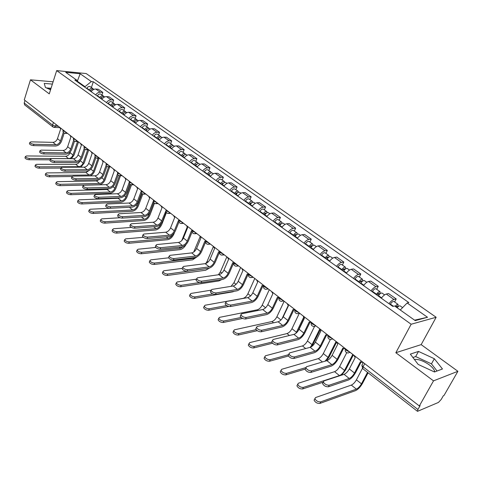 <?xml version="1.0" encoding="UTF-8"?>
<svg xmlns="http://www.w3.org/2000/svg" width="482" height="482" viewBox="0 0 482 482"><rect width="100%" height="100%" fill="white"/><g stroke="black" fill="none" stroke-linecap="round" stroke-linejoin="round"><path stroke-width="0.72" d="M414.399 359.476C418.503 359.066 423.401 360.813 429.088 364.717C432.137 367.001 433.969 369.14 434.583 371.122L434.704 371.905M433.511 380.858L457.9 371.297L421.166 344.63L436.156 317.27L86.194 73.559L56.677 70.601L411.146 324.241L395.843 352.728L433.511 380.858L419.34 405.971L24.275 99.888L30.462 79.819L49.26 93.863L56.677 70.601M457.9 371.297L444.043 395.427L443.356 395.722L441.223 399.433L438.469 402.422L417.49 411.339L362.783 368.658L363.06 366.79L417.924 409.495L417.49 411.339M48.477 88.845L50.767 89.134M53.418 122.47L52.562 125.109L52.924 126.947L24.606 104.859L24.202 103.034L52.562 125.109L55.617 126.188L58.364 126.302M25.004 100.449L24.202 103.034M53.104 81.813L30.462 79.819M417.924 409.495L420.093 405.645L419.34 405.971M388.992 303.684C390.782 301.316 392.444 299.912 393.969 299.461L396.216 298.948L388.552 293.556L386.293 294.044C384.757 294.478 383.1 295.87 381.322 298.219M394.631 301.973L396.216 298.948M371.007 290.881C372.773 288.549 374.43 287.176 375.978 286.766L378.256 286.302L370.815 281.066L368.519 281.5C366.965 281.898 365.308 283.259 363.555 285.573M376.719 289.308L378.256 286.302M353.535 278.445C355.27 276.144 356.927 274.806 358.494 274.427L360.801 274.017L353.565 268.926L351.239 269.311C349.667 269.673 348.016 270.998 346.287 273.288M359.313 276.999L360.801 274.017M336.544 266.353C338.262 264.088 339.912 262.78 341.497 262.431L343.835 262.075L336.798 257.123L334.442 257.46C332.851 257.792 331.206 259.087 329.501 261.34M342.395 265.034L343.835 262.075M320.03 254.592C321.717 252.357 323.362 251.086 324.964 250.767L327.332 250.459L320.488 245.639L318.108 245.928C316.499 246.23 314.854 247.495 313.18 249.718M325.934 253.387L327.332 250.459M303.961 243.157C305.624 240.952 307.269 239.705 308.884 239.421L311.276 239.156L304.612 234.463L302.208 234.71C300.587 234.987 298.948 236.216 297.292 238.409M309.914 242.06L311.276 239.156M288.32 232.023C289.965 229.848 291.598 228.631 293.231 228.378L295.647 228.149L289.158 223.582L286.73 223.793C285.097 224.034 283.464 225.239 281.831 227.408M294.327 231.035L295.647 228.149M273.095 221.19C274.716 219.039 276.349 217.852 277.987 217.623L280.428 217.436L274.107 212.99L271.661 213.158C270.016 213.375 268.39 214.556 266.775 216.689M279.144 220.298L280.428 217.436M258.274 210.634C259.87 208.513 261.497 207.35 263.148 207.152L265.6 207.001L259.443 202.669L256.984 202.802C255.327 202.994 253.707 204.145 252.116 206.254M264.359 209.839L265.6 207.001M243.826 200.355C245.404 198.259 247.025 197.126 248.682 196.945L251.158 196.837L245.157 192.613L242.675 192.71C241.012 192.878 239.397 193.999 237.825 196.084M249.947 199.65L251.158 196.837M229.751 190.336C231.306 188.269 232.92 187.155 234.589 186.998L237.078 186.926L231.227 182.805L228.733 182.871C227.064 183.015 225.449 184.118 223.901 186.173M235.903 189.715L237.078 186.926M216.026 180.569C217.563 178.527 219.171 177.436 220.846 177.304L223.353 177.262L217.647 173.243L215.141 173.273C213.46 173.4 211.857 174.478 210.327 176.508M222.208 180.033L223.353 177.262M202.645 171.044C204.163 169.025 205.766 167.959 207.447 167.85L209.965 167.838L204.398 163.916L201.88 163.916C200.193 164.025 198.596 165.079 197.084 167.085M208.851 170.586L209.965 167.838M189.595 161.753C191.089 159.759 192.686 158.717 194.373 158.626L196.897 158.638L191.468 154.818L188.938 154.788C187.245 154.873 185.654 155.903 184.166 157.885M195.819 161.368L196.897 158.638M176.852 152.686C178.334 150.715 179.925 149.697 181.618 149.619L184.154 149.667L178.852 145.938L176.31 145.877C174.617 145.944 173.032 146.956 171.556 148.914M183.1 152.372L184.154 149.667M164.422 143.835C165.886 141.889 167.465 140.889 169.164 140.834L171.706 140.907L166.531 137.262L163.982 137.177C162.283 137.225 160.705 138.22 159.253 140.154M170.682 143.588L171.706 140.907M152.282 135.195C153.728 133.273 155.3 132.291 157.005 132.255L159.554 132.351L154.499 128.79L151.944 128.688C150.239 128.718 148.673 129.688 147.233 131.598M158.56 135.014L159.554 132.351M140.425 126.754C141.859 124.856 143.425 123.898 145.13 123.874L147.685 123.995L142.744 120.518L140.184 120.386C138.479 120.404 136.918 121.356 135.496 123.247M146.715 126.639L147.685 123.995M128.845 118.512C130.261 116.632 131.815 115.692 133.526 115.686L136.087 115.831L131.261 112.433L128.694 112.282C126.989 112.282 125.428 113.216 124.025 115.084M135.141 118.458L136.087 115.831M117.53 110.456C118.927 108.601 120.476 107.679 122.187 107.685L124.754 107.854L120.036 104.534L117.469 104.359C115.758 104.341 114.21 105.257 112.818 107.106M123.832 110.456L124.754 107.854M106.468 102.582C107.848 100.75 109.39 99.84 111.101 99.87L113.674 100.057L109.065 96.81L106.492 96.611C104.781 96.581 103.238 97.478 101.865 99.304M112.776 102.636L113.674 100.057M95.653 94.888C97.021 93.074 98.557 92.183 100.268 92.219L102.841 92.43L98.334 89.254L95.755 89.037C94.044 88.995 92.508 89.875 91.152 91.682M101.967 94.99L102.841 92.43M400.277 309.998L407.139 302.979L427.516 317.264L415.237 320.626L394.625 305.98L392.83 306.413L74.837 80.066L76.891 80.259L65.703 72.306L80.157 73.746L91.339 81.585L84.995 86.682L77.355 81.253M407.139 302.979L408.85 302.569L93.327 81.765L91.339 81.585M436.156 317.27L411.146 324.241M421.166 344.63L395.843 352.728M410.333 354.119L418.165 364.422L434.487 371.983L442.47 368.977L434.336 358.722L418.509 351.42L410.333 354.119M52.375 84.091L44.242 83.398L45.435 87.483L50.562 89.779M84.826 87.182L84.995 86.682M91.393 87.513L93.327 81.765M77.777 82.163L76.891 80.259M427.516 317.264L414.574 320.156M77.343 81.229L80.157 73.746M437.06 371.013L431.462 363.862L415.683 356.566L412.905 357.505M415.683 356.566L418.509 351.42M431.462 363.862L434.336 358.722M51.038 88.284L46.393 87.911M361.054 362.121L355.535 372.694C353.408 376.388 351.047 378.828 348.432 380.003L328.399 386.793C325.766 386.859 323.814 385.781 322.542 383.558L323.048 382.557M349.233 378.466L344.07 374.351L323.97 380.931L323.344 381.973C324.621 384.196 326.573 385.275 329.212 385.208L349.233 378.466C351.173 377.593 352.932 375.779 354.511 373.032L360.428 361.693L361.91 362.392L362.952 362.277M353.71 355.113L355.192 357.638L349.336 368.947C347.769 371.688 346.016 373.49 344.07 374.351M368.085 372.797L362.434 383.497C360.367 387.058 358.084 389.432 355.583 390.607L319.879 403.434C317.246 403.542 315.318 402.464 314.089 400.199L314.613 399.168M362.446 368.35L356.421 379.846C354.897 382.485 353.204 384.238 351.336 385.1L315.523 397.572L314.879 398.644C316.114 400.91 318.042 401.988 320.675 401.88L356.367 389.125C358.222 388.251 359.921 386.492 361.458 383.841L367.519 372.357M397.12 307.757C398.439 306.203 399.439 305.576 400.126 305.865L402.603 307.612M395.692 306.745L396.987 306.016L396.813 307.251L397.27 307.576M390.101 304.473L390.36 304.088C391.83 302.063 393.011 301.19 393.914 301.467L398.126 304.449L397.771 307.022M395.12 306.335C396.433 304.787 397.439 304.154 398.126 304.449M395.855 306.57L396.813 307.251L397.764 307.016M343.521 348.504L338.171 359.012C336.105 362.675 333.755 365.061 331.116 366.175L310.842 372.435C308.239 372.478 306.329 371.435 305.106 369.302L305.582 368.35M331.893 364.645L326.874 360.644L306.54 366.712L305.889 367.73C307.112 369.863 309.022 370.905 311.625 370.863L331.893 364.645C333.851 363.82 335.599 362.048 337.141 359.319L342.865 348.07L344.269 348.739L345.317 348.619M336.334 341.66L337.786 344.124L332.11 355.354C330.586 358.072 328.838 359.837 326.874 360.644M326.489 335.279L321.295 345.714C319.283 349.342 316.945 351.685 314.288 352.734L293.797 358.494C291.224 358.518 289.351 357.505 288.182 355.463L288.622 354.553M315.041 351.215L310.167 347.329L289.616 352.902L288.935 353.902C290.11 355.939 291.984 356.951 294.556 356.933L315.041 351.215C317.017 350.438 318.753 348.703 320.253 345.998L325.802 334.833L328.037 335.394M319.458 328.579L320.861 331.001L315.361 342.142C313.878 344.835 312.143 346.564 310.167 347.329M309.932 322.416L304.889 332.785C302.925 336.382 300.605 338.677 297.93 339.671L277.24 344.949C274.698 344.949 272.86 343.973 271.734 342.015L272.143 341.142M298.659 338.165L293.918 334.381L273.18 339.491L272.463 340.467C273.595 342.419 275.433 343.401 277.975 343.401L298.659 338.165C300.648 337.43 302.377 335.725 303.835 333.044L309.215 321.964L311.221 322.542M303.045 315.867L304.413 318.234L299.081 329.296C297.629 331.965 295.912 333.664 293.918 334.381M323.247 382.166L302.6 388.956C299.997 389.04 298.105 387.998 296.924 385.829L297.412 384.841M346.721 352.704L339.641 366.531C338.153 369.152 336.472 370.869 334.586 371.682L298.364 383.226L297.689 384.281C298.876 386.45 300.768 387.492 303.371 387.414L339.479 375.599C341.352 374.773 343.039 373.044 344.54 370.417L352.794 354.409M378.195 295.996L378.448 295.617C379.9 293.61 381.087 292.755 382.009 293.05L384.588 294.876M376.846 295.038L378.942 293.225L378.798 294.454L379.135 294.695M376.255 294.616L376.508 294.231C377.954 292.231 379.141 291.375 380.063 291.676L379.967 293.833M372.158 291.7L372.411 291.321C373.857 289.321 375.044 288.477 375.972 288.778L380.063 291.676M353.39 354.866L345.528 370.098L341.666 375.135M377.804 293.749L378.798 294.454L379.473 294.309M305.233 369.049L285.814 374.894C283.247 374.954 281.392 373.942 280.259 371.863L280.711 370.923M330.345 339.527L323.314 353.577C321.862 356.18 320.193 357.861 318.295 358.632L281.699 369.296L281 370.333C282.139 372.405 283.994 373.417 286.561 373.363L305.865 367.585M360.59 283.464L360.837 283.085C362.271 281.108 363.458 280.277 364.404 280.596L366.802 282.295M359.319 282.56L361.41 280.789L361.512 282.181M325.115 361.169L328.079 357.361L336.087 341.467M358.704 282.121L358.951 281.741C360.379 279.765 361.566 278.939 362.512 279.265L362.584 281.133M354.722 279.289L354.969 278.909C356.391 276.939 357.578 276.12 358.536 276.445L362.512 279.265M336.49 342.371L329.079 357.066L326.549 360.747M360.259 281.289L361.723 281.946M288.417 356.029L269.51 361.235C266.968 361.271 265.154 360.289 264.058 358.295L264.479 357.397M314.529 326.453L307.426 340.973C306.01 343.552 304.353 345.202 302.437 345.931L265.504 355.758L264.775 356.77C265.877 358.765 267.691 359.747 270.233 359.711L288.543 354.704M343.479 271.288L343.72 270.908C345.13 268.956 346.317 268.149 347.287 268.492L349.516 270.071M342.28 270.432L344.365 268.703L344.389 270.016M310.263 347.299L312.065 344.654L319.62 329.314M341.642 269.98L341.883 269.607C343.292 267.655 344.479 266.847 345.449 267.197L345.636 268.854M337.774 267.227L338.015 266.853C339.412 264.907 340.605 264.106 341.581 264.455L345.449 267.197M320.066 330.2L311.854 346.425M343.202 269.173L344.479 269.902M293.827 309.908L288.935 320.211C287.019 323.777 284.717 326.031 282.024 326.965L261.154 331.791C258.641 331.773 256.84 330.821 255.749 328.941L256.135 328.115M282.729 325.464L278.114 321.789L257.201 326.453L256.46 327.405C257.551 329.284 259.352 330.236 261.865 330.254L282.729 325.464C284.729 324.778 286.447 323.103 287.868 320.446L293.086 309.45L294.9 310.028M287.079 303.497L288.417 305.823L283.241 316.801C281.831 319.446 280.12 321.108 278.114 321.789M278.162 297.731L273.408 307.974C271.541 311.511 269.251 313.722 266.54 314.601L245.513 319C243.024 318.964 241.259 318.042 240.211 316.234L240.566 315.445M267.227 313.113L262.738 309.534L241.663 313.776L240.898 314.71C241.946 316.511 243.717 317.433 246.2 317.475L267.227 313.113C269.239 312.463 270.944 310.824 272.33 308.191L277.397 297.274L278.994 297.846M271.547 291.465L272.848 293.743L267.829 304.636C266.45 307.263 264.757 308.896 262.738 309.534M272.517 343.22L253.659 347.956C251.152 347.968 249.369 347.022 248.314 345.106L248.706 344.25M299.304 313.348L291.959 328.706C290.58 331.261 288.929 332.881 287.007 333.568L249.76 342.6L249.007 343.594C250.068 345.504 251.851 346.456 254.357 346.444L271.758 342.106M326.838 259.443L327.079 259.069C328.465 257.141 329.652 256.358 330.646 256.725L332.707 258.183M325.712 258.635L327.784 256.948L327.73 258.189M295.93 333.273L303.624 317.439M325.055 258.171L325.29 257.798C326.676 255.876 327.862 255.092 328.857 255.46L329.128 256.954M321.289 255.49L321.524 255.123C322.904 253.201 324.091 252.429 325.091 252.797L328.857 255.46M304.22 318.084L297.888 331.224M327.73 258.183L326.621 257.4M257.255 330.694L238.247 335.044C235.764 335.038 234.017 334.116 232.999 332.273L233.366 331.459M284.157 301.232L276.891 316.752C275.547 319.289 273.909 320.879 271.975 321.53L234.457 329.802L233.674 330.773C234.698 332.61 236.445 333.532 238.927 333.544L256.099 329.646M310.649 247.917L310.884 247.555C312.252 245.651 313.439 244.886 314.451 245.272L316.361 246.621M281.928 318.897L288.176 305.636M309.589 247.164L311.661 245.513L311.746 246.441M308.914 246.682L309.149 246.314C310.51 244.416 311.697 243.657 312.716 244.043L313.041 245.398M305.251 244.079L305.486 243.711C306.841 241.813 308.028 241.06 309.052 241.452L312.716 244.043M262.913 285.886L258.292 296.062C256.472 299.569 254.201 301.738 251.477 302.563L230.3 306.558C227.841 306.504 226.112 305.606 225.1 303.871L225.425 303.118M252.14 301.093L247.772 297.611L226.558 301.449L225.763 302.359C226.775 304.088 228.51 304.986 230.968 305.046L252.14 301.093C254.165 300.479 255.858 298.87 257.207 296.261L262.124 285.422L263.503 285.983M256.43 279.753L257.701 281.994L252.827 292.803C251.483 295.406 249.797 297.008 247.772 297.611M248.067 274.348L243.573 284.464C241.801 287.941 239.542 290.068 236.807 290.851L215.496 294.454C213.068 294.382 211.369 293.508 210.393 291.839L210.7 291.128M237.451 289.387L233.192 285.995L211.857 289.453L211.038 290.339C212.014 292.008 213.719 292.875 216.147 292.954L237.451 289.387C239.488 288.808 241.163 287.23 242.488 284.645L247.26 273.89L248.441 274.421M241.717 268.347L242.946 270.547L238.216 281.277C236.903 283.856 235.228 285.428 233.192 285.995M233.613 263.118L229.239 273.167C227.504 276.614 225.263 278.704 222.515 279.44L201.096 282.675C198.692 282.585 197.024 281.735 196.078 280.132L196.361 279.452M223.148 277.987L218.997 274.68L197.548 277.777L196.704 278.644C197.65 280.241 199.325 281.09 201.723 281.187L223.148 277.987C225.184 277.445 226.853 275.891 228.143 273.33L232.776 262.654L233.776 263.154M227.377 257.243L228.582 259.4L223.985 270.047C222.702 272.607 221.039 274.15 218.997 274.68M219.491 252.255L215.273 262.16C213.58 265.582 211.351 267.63 208.598 268.317L187.07 271.209C184.696 271.101 183.052 270.275 182.142 268.727L182.407 268.082M209.206 266.877L205.163 263.654L183.612 266.407L182.744 267.251C183.66 268.793 185.305 269.619 187.685 269.727L209.206 266.877C211.255 266.371 212.911 264.847 214.171 262.304L218.671 251.712L219.503 252.164M213.412 246.416L214.58 248.537L210.116 259.105C208.869 261.642 207.212 263.16 205.163 263.654M205.579 242.024L201.657 251.435C200 254.821 197.795 256.84 195.029 257.478L173.412 260.039C171.062 259.912 169.447 259.111 168.561 257.623L168.808 257.008M195.62 256.05L191.679 252.911L170.044 255.333L169.152 256.153C170.038 257.641 171.658 258.442 174.008 258.569L195.62 256.05C197.674 255.574 199.319 254.08 200.548 251.556L204.928 241.048L205.597 241.44M199.795 235.873L200.94 237.951L196.602 248.441C195.379 250.953 193.734 252.441 191.679 252.911M192.095 231.884L188.384 240.97C186.763 244.332 184.57 246.314 181.798 246.917L160.102 249.152C157.783 249.019 156.192 248.23 155.337 246.796L155.566 246.212M182.377 245.495L178.533 242.434L156.819 244.543L155.909 245.338C156.764 246.772 158.355 247.555 160.681 247.7L182.377 245.495C184.437 245.049 186.064 243.579 187.269 241.078L191.523 230.649L192.047 230.98M186.516 225.588L187.637 227.631L183.419 238.042C182.22 240.53 180.593 242 178.533 242.434M178.979 221.919L175.436 230.77C173.851 234.101 171.676 236.047 168.899 236.614L147.137 238.548C144.835 238.397 143.268 237.632 142.443 236.246L142.654 235.692M169.459 235.204L165.712 232.216L143.931 234.029L142.997 234.8C143.829 236.18 145.395 236.951 147.697 237.102L169.459 235.204C171.52 234.788 173.14 233.336 174.315 230.86L178.454 220.509L178.834 220.768M173.574 215.556L174.665 217.563L170.562 227.896C169.393 230.366 167.772 231.806 165.712 232.216M166.2 212.152L162.802 220.816C161.253 224.118 159.09 226.034 156.313 226.558L134.49 228.203C132.213 228.04 130.676 227.293 129.869 225.962L130.068 225.431M156.855 225.16L153.198 222.244L131.363 223.775L130.411 224.522C131.218 225.859 132.761 226.606 135.032 226.769L156.855 225.16C158.921 224.769 160.53 223.347 161.681 220.889L165.953 210.797M160.94 205.772L162.006 207.748L158.012 217.997C156.873 220.449 155.264 221.865 153.198 222.244M242.639 318.451L223.256 322.482C220.804 322.458 219.087 321.56 218.105 319.795L218.442 319.018M269.275 289.7L262.22 305.112C260.907 307.624 259.274 309.185 257.328 309.799L219.563 317.355L218.756 318.301C219.744 320.066 221.461 320.964 223.913 320.994L241.066 317.457M294.9 236.704L295.129 236.343C296.472 234.463 297.659 233.722 298.695 234.125L300.449 235.367M293.9 235.999L295.966 234.379L296.123 235.096M293.207 235.505L293.436 235.144C294.779 233.264 295.966 232.529 297.002 232.927L297.376 234.18M289.646 232.969L289.869 232.607C291.206 230.733 292.393 229.998 293.436 230.408L297.002 232.927M228.787 306.474L208.664 310.257C206.242 310.215 204.555 309.342 203.603 307.643L203.922 306.907M254.773 278.469L247.917 293.767C246.633 296.255 245.013 297.792 243.061 298.37L205.073 305.239L204.241 306.166C205.193 307.865 206.88 308.733 209.302 308.781L226.612 305.552M279.566 225.793L279.789 225.431C281.114 223.576 282.301 222.859 283.356 223.274L284.97 224.419M278.626 225.124L280.681 223.546L280.879 224.106M277.915 224.618L278.144 224.263C279.464 222.407 280.651 221.69 281.705 222.112L282.115 223.268M274.445 222.148L274.668 221.792C275.987 219.943 277.174 219.232 278.235 219.653L281.705 222.112M234.204 291.291L232.595 291.887L194.463 298.358C192.065 298.298 190.408 297.448 189.492 295.815L189.788 295.111M211.02 290.182L190.962 293.448L190.107 294.345C191.029 295.978 192.686 296.828 195.083 296.894L212.737 293.924M264.63 215.165L264.853 214.809C266.154 212.972 267.341 212.273 268.414 212.707L269.89 213.755M231.059 286.338L233.975 282.705L240.638 267.516M263.75 214.538L265.799 212.99L266.004 213.43M263.027 214.02L263.244 213.665C264.552 211.833 265.739 211.14 266.805 211.574L267.239 212.646M259.647 211.616L259.864 211.261C261.166 209.435 262.347 208.742 263.425 209.182L266.805 211.574M221.804 279.542L218.948 280.928L180.63 286.772C178.262 286.694 176.635 285.868 175.743 284.296L176.02 283.627M196.487 279.15L177.219 281.958L176.34 282.838C177.231 284.41 178.864 285.236 181.232 285.314L199.554 282.554M250.086 204.808L250.303 204.458C251.586 202.645 252.773 201.964 253.857 202.416L255.207 203.368M218.37 274.77L220.376 271.914L226.859 256.84M249.26 204.217L251.297 202.705L251.496 203.043M248.519 203.693L248.736 203.344C250.019 201.536 251.206 200.855 252.291 201.307L252.743 202.313M245.224 201.349L245.44 201C246.718 199.199 247.905 198.524 248.995 198.976L252.291 201.307M209.393 268.131L205.639 270.245L167.158 275.481C164.814 275.391 163.211 274.589 162.35 273.071L162.609 272.432M182.286 268.372L163.832 270.77L162.934 271.625C163.796 273.137 165.398 273.945 167.742 274.041L207.374 268.48M235.909 194.716L236.12 194.367C237.385 192.577 238.572 191.914 239.668 192.378L240.898 193.252M205.802 263.503L207.109 261.395L213.412 246.447M235.132 194.168L237.162 192.686L237.349 192.939M234.385 193.631L234.595 193.288C235.861 191.499 237.042 190.836 238.144 191.3L238.608 192.252M231.173 191.348L231.384 190.999C232.643 189.215 233.824 188.558 234.933 189.028L238.144 191.3M197.614 256.412L192.649 259.816L154.029 264.485C151.71 264.377 150.137 263.594 149.3 262.13L149.541 261.527M168.628 257.816L150.788 259.864L149.866 260.696C150.703 262.154 152.282 262.943 154.595 263.052L193.216 258.448L195.433 257.412M222.088 184.877L222.292 184.534C223.546 182.768 224.726 182.124 225.841 182.6L226.95 183.389M193.704 252.056L200.06 236.867M221.365 184.365L223.546 183.1M220.599 183.823L220.81 183.479C222.057 181.714 223.238 181.069 224.353 181.545L224.829 182.443M217.472 181.594L217.677 181.25C218.918 179.491 220.099 178.852 221.22 179.334L224.353 181.545M186.052 244.482C184.437 247.429 182.407 249.146 179.973 249.64L141.232 253.761C138.936 253.64 137.388 252.875 136.575 251.465L136.798 250.893M155.716 247.453L138.069 249.23L137.123 250.038C137.936 251.447 139.491 252.213 141.786 252.339L180.527 248.284L183.889 246.188M208.61 175.285L208.814 174.948C210.05 173.201 211.224 172.568 212.351 173.062L213.351 173.767M181.744 240.59L187.167 227.203M207.935 174.809L210.074 173.514M207.164 174.255L207.368 173.918C208.598 172.17 209.772 171.544 210.899 172.038L211.387 172.881M204.109 172.08L204.314 171.743C205.537 170.001 206.718 169.381 207.844 169.875L210.899 172.038M174.496 232.547L173.882 234.089C172.363 237.283 170.273 239.156 167.597 239.711L128.748 243.308C126.483 243.175 124.952 242.422 124.169 241.06L124.374 240.518M143.317 237.325L125.663 238.861L124.705 239.65C125.489 241.006 127.019 241.759 129.29 241.892L168.134 238.355C169.845 238.054 171.303 236.885 172.502 234.842M195.463 165.928L195.668 165.591C196.879 163.868 198.06 163.253 199.193 163.753L200.09 164.392M194.836 165.483L196.927 164.169M194.053 164.922L194.252 164.591C195.463 162.862 196.644 162.253 197.783 162.753L198.265 163.561M191.071 162.802L191.27 162.47C192.481 160.747 193.656 160.138 194.794 160.645L197.783 162.753M153.746 202.591L150.474 211.098C148.962 214.376 146.811 216.255 144.028 216.749L122.157 218.117C119.91 217.948 118.391 217.213 117.608 215.924L117.795 215.424M144.558 215.358L140.985 212.514L119.108 213.773L118.132 214.502C118.921 215.785 120.434 216.52 122.687 216.695L144.558 215.358C146.63 214.996 148.227 213.598 149.348 211.164L153.384 201.06M148.613 196.216L149.655 198.162L145.769 208.338C144.654 210.767 143.058 212.158 140.985 212.514M141.6 193.228L138.436 201.615C136.96 204.862 134.821 206.712 132.038 207.17L110.125 208.278C107.902 208.097 106.408 207.381 105.648 206.133L105.817 205.657M132.556 205.796L129.068 203.018L107.149 204.019L106.16 204.723C106.92 205.965 108.414 206.682 110.643 206.868L132.556 205.796C134.623 205.459 136.213 204.079 137.31 201.663L141.124 191.547M136.581 186.895L137.599 188.805L133.815 198.909C132.725 201.319 131.14 202.687 129.068 203.018M129.748 184.07L126.688 192.354C125.236 195.572 123.115 197.397 120.331 197.819L98.388 198.68C96.183 198.482 94.713 197.783 93.972 196.578L94.135 196.126M120.831 196.451L117.427 193.74L95.478 194.493L94.472 195.18C95.213 196.379 96.683 197.078 98.888 197.277L120.831 196.451C122.904 196.138 124.477 194.788 125.555 192.39L129.152 182.66M124.832 177.792L125.826 179.672L122.145 189.697C121.072 192.089 119.5 193.433 117.427 193.74M118.18 175.111L115.204 183.305C113.788 186.498 111.685 188.293 108.896 188.685L86.929 189.305C84.748 189.101 83.296 188.414 82.579 187.251L82.723 186.823M109.384 187.329L106.058 184.678L84.085 185.196L83.061 185.859C83.778 187.022 85.23 187.709 87.417 187.914L109.384 187.329C111.456 187.04 113.023 185.709 114.077 183.329L117.506 173.875M113.354 168.899L114.324 170.755L110.74 180.702C109.691 183.07 108.131 184.395 106.058 184.678M106.884 166.344L103.992 174.466C102.6 177.635 100.509 179.4 97.719 179.762L75.74 180.154C73.577 179.943 72.149 179.268 71.45 178.141L71.589 177.738M98.195 178.418L94.948 175.828L72.963 176.123L71.92 176.761C72.619 177.888 74.053 178.557 76.216 178.774L98.195 178.418C100.274 178.147 101.823 176.84 102.859 174.478L106.142 165.236M102.142 160.211L103.094 162.036L99.599 171.911C98.575 174.261 97.021 175.569 94.948 175.828M95.846 157.765L93.026 165.826C91.664 168.971 89.592 170.712 86.802 171.044L64.811 171.218C62.672 170.996 61.262 170.339 60.581 169.242L60.708 168.857M87.266 169.706L84.091 167.176L62.094 167.254L61.039 167.875C61.72 168.965 63.13 169.622 65.275 169.851L87.266 169.706C89.339 169.459 90.881 168.17 91.893 165.832L95.062 156.764M91.182 151.722L92.116 153.517L88.712 163.32C87.706 165.651 86.164 166.935 84.091 167.176M166.441 212.538L161.759 224.479C160.271 227.649 158.192 229.492 155.511 230.01L116.578 233.107C114.33 232.963 112.83 232.228 112.065 230.914L112.258 230.396M131.405 227.42L113.565 228.745L112.583 229.51C113.348 230.824 114.855 231.553 117.102 231.703L156.035 228.667C158.024 228.287 159.572 226.914 160.681 224.558L160.988 223.762M182.636 156.801L182.835 156.469C184.034 154.758 185.208 154.162 186.353 154.674L187.149 155.24M182.051 156.385L184.094 155.053M181.256 155.819L181.455 155.487C182.654 153.782 183.829 153.186 184.974 153.698L185.462 154.463M178.352 153.746L178.545 153.415C179.738 151.716 180.913 151.125 182.063 151.643L184.974 153.698M154.445 203.308L149.908 215.093C148.456 218.238 146.389 220.051 143.708 220.533L104.702 223.154C102.479 222.997 100.997 222.286 100.256 221.009L100.431 220.521M120.024 217.744L101.756 218.876L100.762 219.617C101.503 220.889 102.985 221.606 105.209 221.762L144.22 219.202C146.209 218.846 147.745 217.496 148.83 215.159L149.98 212.164M170.116 147.89L170.315 147.558C171.496 145.871 172.664 145.287 173.821 145.811L174.52 146.305M169.574 147.504L171.562 146.16M168.772 146.932L168.965 146.6C170.146 144.913 171.315 144.335 172.478 144.859L172.966 145.588M165.935 144.907L166.127 144.582C167.302 142.901 168.471 142.323 169.634 142.847L172.478 144.859M142.811 194.065L138.334 205.916C136.912 209.037 134.858 210.827 132.176 211.273L93.104 213.442C90.905 213.273 89.447 212.574 88.724 211.345L88.893 210.881M109.577 208.266L90.23 209.242L89.218 209.965C89.941 211.188 91.399 211.887 93.598 212.062L132.671 209.953C134.665 209.622 136.195 208.29 137.25 205.971L141.925 193.583M157.897 139.19L158.09 138.864C159.253 137.195 160.422 136.623 161.59 137.159L162.193 137.587M157.391 138.834L159.319 137.484M156.578 138.256L156.77 137.93C157.939 136.261 159.102 135.695 160.271 136.225L160.759 136.924M153.806 136.279L153.999 135.954C155.162 134.291 156.325 133.725 157.5 134.267L160.271 136.225M131.502 184.871L127.019 196.951C125.627 200.048 123.585 201.807 120.904 202.229L81.789 203.958C79.614 203.784 78.174 203.097 77.469 201.91L77.626 201.464M119.638 197.849L118.108 198.289L78.982 199.837L77.951 200.536C78.65 201.723 80.09 202.404 82.271 202.591L121.386 200.916C123.38 200.602 124.898 199.295 125.935 196.993L130.514 184.636M145.956 130.694L146.148 130.369C147.299 128.718 148.462 128.164 149.637 128.706L150.155 129.074M145.498 130.363L147.359 129.013M144.672 129.779L144.865 129.453C146.016 127.808 147.179 127.254 148.354 127.796L148.836 128.465M141.967 127.85L142.154 127.531C143.299 125.886 144.461 125.332 145.642 125.88L148.354 127.796M120.494 175.737L115.963 188.191C114.596 191.258 112.571 192.993 109.884 193.384L70.734 194.698C68.583 194.511 67.161 193.842 66.48 192.692L66.624 192.27M109.408 188.637L107.149 189.51L67.992 190.649L66.944 191.33C67.631 192.475 69.046 193.149 71.203 193.336L110.354 192.077C112.354 191.788 113.854 190.504 114.873 188.221L119.415 175.725M134.297 122.392L134.484 122.073C135.623 120.44 136.78 119.898 137.966 120.452L138.4 120.759M133.869 122.091L135.677 120.741M133.044 121.5L133.231 121.181C134.364 119.548 135.526 119.012 136.707 119.56L137.189 120.205M130.399 119.614L130.586 119.295C131.713 117.668 132.875 117.132 134.056 117.686L136.707 119.56M109.709 166.862L105.142 179.617C103.805 182.666 101.792 184.371 99.111 184.733L59.937 185.654C57.804 185.456 56.406 184.799 55.737 183.684L55.876 183.287M99.533 179.346L96.436 180.925L57.256 181.678L56.195 182.335C56.858 183.443 58.262 184.1 60.395 184.305L99.569 183.437C101.563 183.172 103.064 181.901 104.058 179.635L108.613 166.88M122.904 114.282L123.085 113.969C124.211 112.348 125.368 111.824 126.555 112.384L126.911 112.631M122.512 114.005L124.254 112.661M121.681 113.409L121.862 113.095C122.982 111.481 124.139 110.95 125.326 111.517L125.808 112.131M119.09 111.571L119.277 111.252C120.392 109.643 121.548 109.119 122.741 109.685L125.326 111.517M85.061 149.372L82.314 157.385C80.976 160.5 78.915 162.211 76.132 162.518L54.135 162.488C52.014 162.253 50.622 161.609 49.959 160.554L50.08 160.187M76.584 161.193L73.481 158.717L51.478 158.596L50.405 159.193C51.074 160.247 52.466 160.892 54.58 161.127L76.584 161.193C78.656 160.964 80.187 159.693 81.181 157.379L84.236 148.462M80.47 143.425L81.38 145.19L78.066 154.921C77.078 157.234 75.547 158.5 73.481 158.717M71.945 176.502L49.387 176.816C47.272 176.605 45.892 175.966 45.248 174.882L45.368 174.502M89.827 169.977L85.953 172.532L46.766 172.905L45.688 173.544C46.338 174.617 47.718 175.261 49.833 175.472L89.019 174.99C91.014 174.743 92.502 173.49 93.478 171.243L98.051 158.198M111.77 106.353L111.951 106.04C113.059 104.443 114.21 103.931 115.403 104.498L115.68 104.69M111.408 106.1L113.083 104.769M110.571 105.504L110.752 105.19C111.854 103.594 113.011 103.082 114.204 103.648L114.68 104.245M108.04 103.702L108.221 103.389C109.324 101.798 110.474 101.286 111.673 101.859L114.204 103.648M99.141 158.204L94.207 172.08L92.532 174.376L90.291 175.888M74.523 141.154L71.83 149.125C70.529 152.222 68.48 153.903 65.697 154.186L43.699 153.951C41.603 153.716 40.229 153.083 39.584 152.053L39.693 151.71M66.136 152.866L63.1 150.45L41.103 150.125L40.018 150.703C40.663 151.728 42.036 152.36 44.139 152.601L66.136 152.866C68.209 152.661 69.727 151.408 70.697 149.107L73.656 140.322M69.998 135.309L70.89 137.051L67.655 146.709C66.691 148.998 65.172 150.245 63.1 150.45M60.973 168.073L39.078 168.176C36.981 167.959 35.62 167.326 34.987 166.284L35.108 165.922M80.078 160.753C79.102 162.922 77.644 164.109 75.698 164.32L36.512 164.338L35.421 164.946C36.054 165.995 37.415 166.627 39.512 166.844L78.699 166.718C80.693 166.495 82.169 165.266 83.127 163.03L87.706 149.739M100.883 98.605L101.057 98.298C102.154 96.713 103.299 96.213 104.504 96.786L104.708 96.93M100.557 98.376L102.16 97.057M99.708 97.774L99.888 97.46C100.979 95.882 102.13 95.382 103.329 95.954L103.799 96.527M97.237 96.014L97.412 95.701C98.503 94.129 99.654 93.629 100.852 94.207L103.329 95.954M88.766 149.854L84.217 163.03L80.855 167.188M64.214 133.11L61.588 141.051C60.304 144.118 58.274 145.781 55.49 146.034L33.499 145.612C31.42 145.365 30.065 144.745 29.438 143.75L29.541 143.419M55.918 144.727L52.954 142.359L30.962 141.853L29.86 142.413C30.493 143.401 31.848 144.022 33.927 144.275L55.918 144.727C57.991 144.54 59.497 143.305 60.449 141.021L63.323 132.351M59.756 127.375L60.63 129.086L57.472 138.671C56.527 140.949 55.02 142.178 52.954 142.359M50.2 159.819L28.998 159.729C26.926 159.506 25.576 158.885 24.962 157.873L25.07 157.53M70.384 151.673L70.053 152.661C69.119 154.867 67.655 156.078 65.66 156.276L26.486 155.957L25.383 156.548C25.998 157.56 27.341 158.18 29.42 158.409L68.601 158.632C70.595 158.421 72.059 157.21 72.999 154.999L77.578 141.473M90.236 91.026L90.411 90.718C91.49 89.158 92.634 88.664 93.839 89.248L93.972 89.339M89.941 90.821L91.478 89.513M89.086 90.212L89.266 89.905C90.345 88.345 91.49 87.851 92.695 88.435L93.159 88.989M86.67 88.489L86.844 88.188C87.923 86.627 89.062 86.139 90.273 86.724L92.695 88.435M78.53 141.919L74.089 155.005L71.372 158.705M63.088 130.188L63.431 130.99L65.679 131.966M73.517 138.25L73.867 139.087L76.144 140.069M84.181 146.492L84.543 147.365L86.844 148.366M95.087 154.921L95.466 155.837L97.798 156.849M106.251 163.549L106.643 164.507L109.004 165.531M117.68 172.375L118.084 173.381L120.476 174.418M129.381 181.413L129.803 182.467L132.219 183.515M141.365 190.673L141.798 191.77L144.251 192.836M153.644 200.15L154.089 201.307L156.578 202.386M166.224 209.869L166.055 210.291L166.688 211.074L169.206 212.17M179.099 219.84L178.943 220.268L179.605 221.093L182.154 222.202M192.3 230.065L192.149 230.498L192.842 231.36L195.427 232.493M205.832 240.554L206.429 241.898L209.049 243.042M219.726 251.315L220.364 252.707L223.021 253.869M233.981 262.359L234.668 263.799L237.367 264.98M248.616 273.698L249.357 275.192L252.092 276.391M263.648 285.344L264.443 286.892L267.221 288.109M279.096 297.31L279.946 298.918L282.765 300.153M294.972 309.607L295.882 311.276L298.744 312.535M311.294 322.253L312.27 323.982L315.174 325.26M328.085 335.261L329.128 337.057L332.074 338.358M345.359 348.649L346.474 350.51L349.468 351.836M56.147 124.579L55.617 126.188L54.086 127.423L52.924 126.947M106.492 96.611L111.101 99.87M117.469 104.359L122.187 107.685M128.694 112.282L133.526 115.686M140.184 120.386L145.13 123.874M151.944 128.688L157.005 132.255M163.982 137.177L169.164 140.834M176.31 145.877L181.618 149.619M188.938 154.788L194.373 158.626M201.88 163.916L207.447 167.85M215.141 173.273L220.846 177.304M228.733 182.871L234.589 186.998M242.675 192.71L248.682 196.945M256.984 202.802L263.148 207.152M271.661 213.158L277.987 217.623M286.73 223.793L293.231 228.378M302.208 234.71L308.884 239.421M318.108 245.928L324.964 250.767M334.442 257.46L341.497 262.431M351.239 269.311L358.494 274.427M368.519 281.5L375.978 286.766M386.293 294.044L393.969 299.461M95.755 89.037L100.268 92.219M350.016 352.258L348.1 352.999C345.817 352.697 344.889 351.39 345.335 349.082L345.498 348.757M332.634 338.792L330.736 339.539C328.513 339.232 327.615 337.954 328.043 335.701L328.212 335.364M315.746 325.705L313.866 326.459C311.703 326.145 310.83 324.892 311.239 322.699L311.414 322.35M299.322 312.981L297.472 313.746C295.364 313.427 294.508 312.197 294.906 310.059L295.08 309.697M283.356 300.611L281.524 301.383C279.47 301.057 278.632 299.852 279.018 297.755L279.192 297.388M267.823 288.573L266.016 289.351C264.009 289.025 263.19 287.838 263.564 285.79L263.738 285.41M252.701 276.861L250.923 277.644C248.959 277.313 248.158 276.15 248.519 274.144L248.694 273.752M237.981 265.455L236.228 266.245C234.306 265.913 233.517 264.769 233.872 262.804L234.041 262.407M223.642 254.351L221.919 255.141C220.033 254.809 219.262 253.683 219.599 251.755L219.774 251.351M209.676 243.531L207.977 244.326C206.133 243.988 205.374 242.88 205.7 240.988L205.874 240.578M196.066 232.981L194.391 233.782C192.577 233.445 191.836 232.348 192.149 230.498L192.318 230.083M182.792 222.702L181.148 223.503C179.37 223.166 178.635 222.088 178.943 220.268L179.111 219.846M169.851 212.67L168.23 213.478C166.483 213.14 165.76 212.074 166.055 210.291L166.224 209.863M157.222 202.892L155.632 203.705C153.915 203.362 153.198 202.313 153.487 200.554L153.656 200.12M144.901 193.342L143.335 194.162C141.648 193.818 140.943 192.782 141.22 191.053L141.383 190.619M132.875 184.028L131.333 184.847C129.676 184.504 128.977 183.479 129.248 181.78L129.411 181.34M121.133 174.93L119.62 175.749C117.982 175.406 117.295 174.394 117.554 172.725L117.716 172.279M109.667 166.043L108.173 166.868C106.564 166.519 105.883 165.525 106.136 163.88L106.293 163.434M98.461 157.361L96.996 158.192C95.406 157.843 94.737 156.855 94.978 155.234L95.135 154.788M87.513 148.884L86.073 149.709C84.507 149.36 83.844 148.39 84.079 146.787L84.23 146.335M76.813 140.587L75.397 141.425C73.848 141.069 73.192 140.105 73.421 138.533L73.571 138.081M66.347 132.484L64.956 133.315C63.431 132.966 62.781 132.014 62.997 130.459L63.148 130.007M362.265 364.506L361.862 365.278L363.06 366.79L364.711 363.645M329.212 385.208L328.399 386.793M354.511 373.032L349.336 368.947M320.675 401.88L319.879 403.434M356.421 379.846L361.458 383.841M390.36 304.088L393.426 306.269M351.336 385.1L356.367 389.125M311.625 370.863L310.842 372.435M337.141 359.319L332.11 355.354M294.556 356.933L293.797 358.494M320.253 345.998L315.361 342.142M277.975 343.401L277.24 344.949M303.835 333.044L299.081 329.296M303.371 387.414L302.6 388.956M378.448 295.617L381.593 297.852M339.641 366.531L344.54 370.417M372.411 291.321L376.508 294.231M334.586 371.682L339.479 375.599M286.561 373.363L285.814 374.894M360.837 283.085L363.826 285.211M323.314 353.577L328.079 357.361M354.969 278.909L358.951 281.741M318.295 358.632L322.458 361.964M270.233 359.711L269.51 361.235M343.72 270.908L346.558 272.926M307.426 340.973L312.065 344.654M338.015 266.853L341.883 269.607M302.437 345.931L305.696 348.54M261.865 330.254L261.154 331.791M287.868 320.446L283.241 316.801M246.2 317.475L245.513 319M272.33 308.191L267.829 304.636M254.357 346.444L253.659 347.956M327.079 259.069L329.766 260.985M291.959 328.706L296.478 332.291M321.524 255.123L325.29 257.798M287.007 333.568L289.405 335.496M238.927 333.544L238.247 335.044M310.884 247.555L313.439 249.369M310.486 245.941L311.529 246.682M276.891 316.752L280.964 319.982M305.486 243.711L309.149 246.314M271.975 321.53L273.565 322.801M230.968 305.046L230.3 306.558M257.207 296.261L252.827 292.803M216.147 292.954L215.496 294.454M242.488 284.645L238.216 281.277M201.723 281.187L201.096 282.675M228.143 273.33L223.985 270.047M187.685 269.727L187.07 271.209M214.171 262.304L210.116 259.105M174.008 258.569L173.412 260.039M200.548 251.556L196.602 248.441M160.681 247.7L160.102 249.152M187.269 241.078L183.419 238.042M147.697 237.102L147.137 238.548M174.315 230.86L170.562 227.896M135.032 226.769L134.49 228.203M161.681 220.889L158.012 217.997M223.913 320.994L223.256 322.482M295.129 236.343L297.551 238.066M294.785 234.788L295.767 235.481M262.22 305.112L265.588 307.781M289.869 232.607L293.436 235.144M257.328 309.799L258.153 310.456M209.302 308.781L208.664 310.257M279.789 225.431L282.084 227.064M279.5 223.931L280.416 224.582M247.917 293.767L250.616 295.906M274.668 221.792L278.144 224.263M195.083 296.894L194.463 298.358M264.853 214.809L267.028 216.358M264.612 213.357L265.468 213.966M233.975 282.705L236.041 284.344M259.864 211.261L263.244 213.665M181.232 285.314L180.63 286.772M250.303 204.458L252.357 205.922M250.104 203.055L250.911 203.627M220.376 271.914L221.841 273.077M245.44 201L248.736 203.344M167.742 274.041L167.158 275.481M236.12 194.367L238.072 195.758M235.969 193.017L236.722 193.553M207.109 261.395L208.001 262.1M231.384 190.999L234.595 193.288M154.595 263.052L154.029 264.485M222.292 184.534L224.142 185.847M222.19 183.232L222.889 183.726M194.168 251.128L194.511 251.399M217.677 181.25L220.81 183.479M192.396 257.792L193.216 258.448M141.786 252.339L141.232 253.761M208.814 174.948L210.562 176.189M208.748 173.683L209.399 174.147M204.314 171.743L207.368 173.918M179.159 247.188L180.527 248.284M129.29 241.892L128.748 243.308M195.668 165.591L197.319 166.766M195.638 164.374L196.246 164.802M191.27 162.47L194.252 164.591M166.248 236.849L168.134 238.355M122.687 216.695L122.157 218.117M149.348 211.164L145.769 208.338M110.643 206.868L110.125 208.278M137.31 201.663L133.815 198.909M98.888 197.277L98.388 198.68M125.555 192.39L122.145 189.697M87.417 187.914L86.929 189.305M114.077 183.329L110.74 180.702M76.216 178.774L75.74 180.154M102.859 174.478L99.599 171.911M65.275 169.851L64.811 171.218M91.893 165.832L88.712 163.32M117.102 231.703L116.578 233.107M182.835 156.469L184.395 157.578M182.847 155.288L183.407 155.686M178.545 153.415L181.455 155.487M153.656 226.757L156.035 228.667M105.209 221.762L104.702 223.154M170.315 147.558L171.785 148.607M170.357 146.42L170.875 146.787M148.137 214.604L148.83 215.159M166.127 144.582L168.965 146.6M141.365 216.912L144.22 219.202M93.598 212.062L93.104 213.442M158.09 138.864L159.476 139.852M158.168 137.762L158.644 138.099M136.135 205.085L137.25 205.971M153.999 135.954L156.77 137.93M129.369 207.308L132.671 209.953M82.271 202.591L81.789 203.958M146.148 130.369L147.456 131.297M146.257 129.303L146.697 129.616M124.41 195.782L125.935 196.993M142.154 127.531L144.865 129.453M118.108 198.289L121.386 200.916M71.203 193.336L70.734 194.698M134.484 122.073L135.713 122.946M134.623 121.042L135.026 121.325M112.963 186.703L114.873 188.221M130.586 119.295L133.231 121.181M107.149 189.51L110.354 192.077M60.395 184.305L59.937 185.654M123.085 113.969L124.242 114.788M123.259 112.969L123.627 113.228M101.774 177.828L104.058 179.635M119.277 111.252L121.862 113.095M96.436 180.925L99.569 183.437M54.58 161.127L54.135 162.488M81.181 157.379L78.066 154.921M49.833 175.472L49.387 176.816M111.951 106.04L113.035 106.811M112.143 105.076L112.481 105.311M90.845 169.158L93.478 171.243M108.221 103.389L110.752 105.19M85.953 172.532L89.019 174.99M44.139 152.601L43.699 153.951M70.697 149.107L67.655 146.709M39.512 166.844L39.078 168.176M101.057 98.298L102.076 99.021M101.28 97.364L101.582 97.575M80.157 160.675L83.127 163.03M97.412 95.701L99.888 97.46M75.698 164.32L78.699 166.718M33.927 144.275L33.499 145.612M60.449 141.021L57.472 138.671M29.42 158.409L28.998 159.729M90.411 90.718L91.363 91.399M70.053 152.661L72.999 154.999M86.844 88.188L89.266 89.905M65.66 156.276L68.601 158.632M434.583 371.122L434.18 371.845M349.775 352.505L350.179 352.384M332.303 339.123L332.869 338.973M315.324 326.109L316.041 325.934M298.822 313.451L299.69 313.264M282.783 301.136L283.784 300.943M267.185 289.146L268.305 288.953M252.008 277.475L253.243 277.283M237.234 266.106L238.584 265.919M222.853 255.026L224.299 254.858M208.845 244.235L210.381 244.073M195.198 233.71L196.819 233.565M181.901 223.449L183.6 223.323M168.929 213.436L170.7 213.333M156.282 203.669L158.12 203.585M143.949 194.138L145.841 194.071M131.905 184.835L133.857 184.787M120.151 175.743L122.151 175.719M108.673 166.868L110.721 166.862M97.466 158.192L99.551 158.21M86.513 149.715L88.64 149.751M75.807 141.431L77.97 141.485M65.341 133.333L67.534 133.406M363.295 362.542L361.862 365.278L362.783 368.658M59.792 127.646L54.454 127.435M322.542 383.558L323.344 381.973M314.089 400.199L314.879 398.644M305.106 369.302L305.889 367.73M288.182 355.463L288.935 353.902M271.734 342.015L272.463 340.467M296.924 385.829L297.689 384.281M280.259 371.863L281 370.333M264.058 358.295L264.775 356.77M255.749 328.941L256.46 327.405M240.211 316.234L240.898 314.71M248.314 345.106L249.007 343.594M232.999 332.273L233.674 330.773M225.1 303.871L225.763 302.359M210.393 291.839L211.038 290.339M196.078 280.132L196.704 278.644M182.142 268.727L182.744 267.251M168.561 257.623L169.152 256.153M155.337 246.796L155.909 245.338M142.443 236.246L142.997 234.8M129.869 225.962L130.411 224.522M218.105 319.795L218.756 318.301M203.603 307.643L204.241 306.166M189.492 295.815L190.107 294.345M175.743 284.296L176.34 282.838M162.35 273.071L162.934 271.625M149.3 262.13L149.866 260.696M136.575 251.465L137.123 250.038M124.169 241.06L124.705 239.65M117.608 215.924L118.132 214.502M105.648 206.133L106.16 204.723M93.972 196.578L94.472 195.18M82.579 187.251L83.061 185.859M71.45 178.141L71.92 176.761M60.581 169.242L61.039 167.875M112.065 230.914L112.583 229.51M100.256 221.009L100.762 219.617M88.724 211.345L89.218 209.965M77.469 201.91L77.951 200.536M66.48 192.692L66.944 191.33M55.737 183.684L56.195 182.335M49.959 160.554L50.405 159.193M45.248 174.882L45.688 173.544M39.584 152.053L40.018 150.703M34.987 166.284L35.421 164.946M29.438 143.75L29.86 142.413M24.962 157.873L25.383 156.548"/></g></svg>

